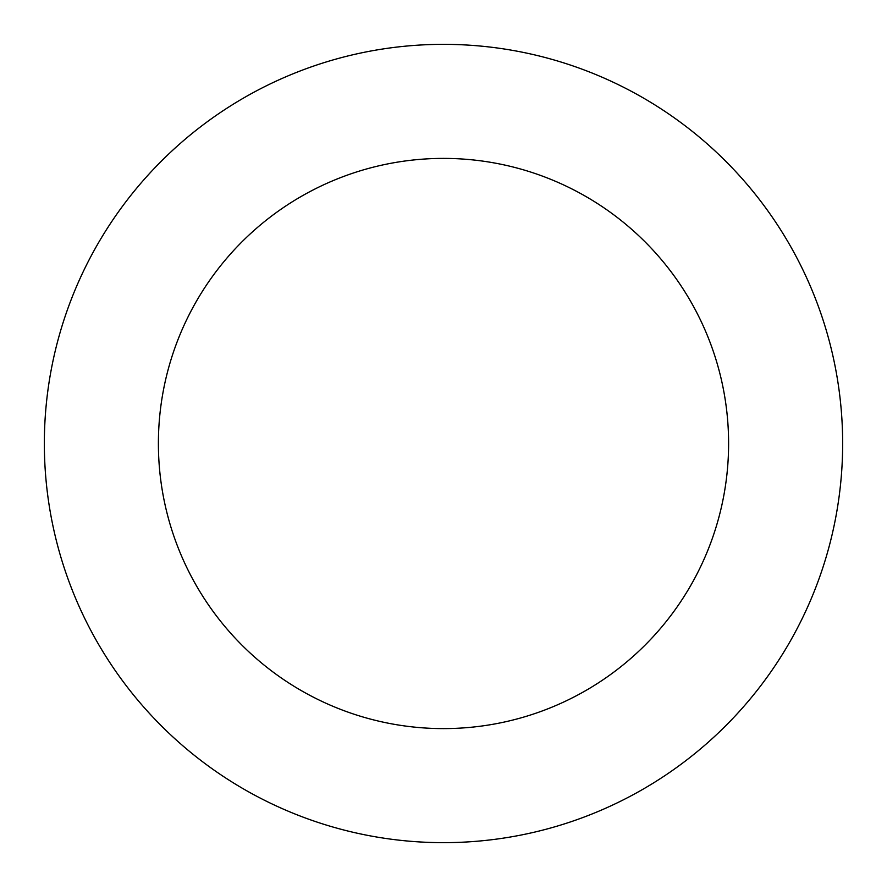 <?xml version="1.0" encoding="UTF-8"?>
<svg xmlns="http://www.w3.org/2000/svg" width="887" height="887" viewBox="0 0 887 887"><rect width="100%" height="100%" fill="white"/><g stroke="black" fill="none" stroke-linecap="round" stroke-linejoin="round"><path stroke-width="1.33" d="M443.5 44.35A399.15 399.15 0 0 1 789.175 643.075A399.15 399.15 0 0 1 97.825 643.075A399.15 399.15 0 0 1 443.5 44.35M443.5 158.396A285.104 285.104 0 0 1 690.408 586.052A285.104 285.104 0 0 1 196.592 586.052A285.104 285.104 0 0 1 443.5 158.396"/></g></svg>
